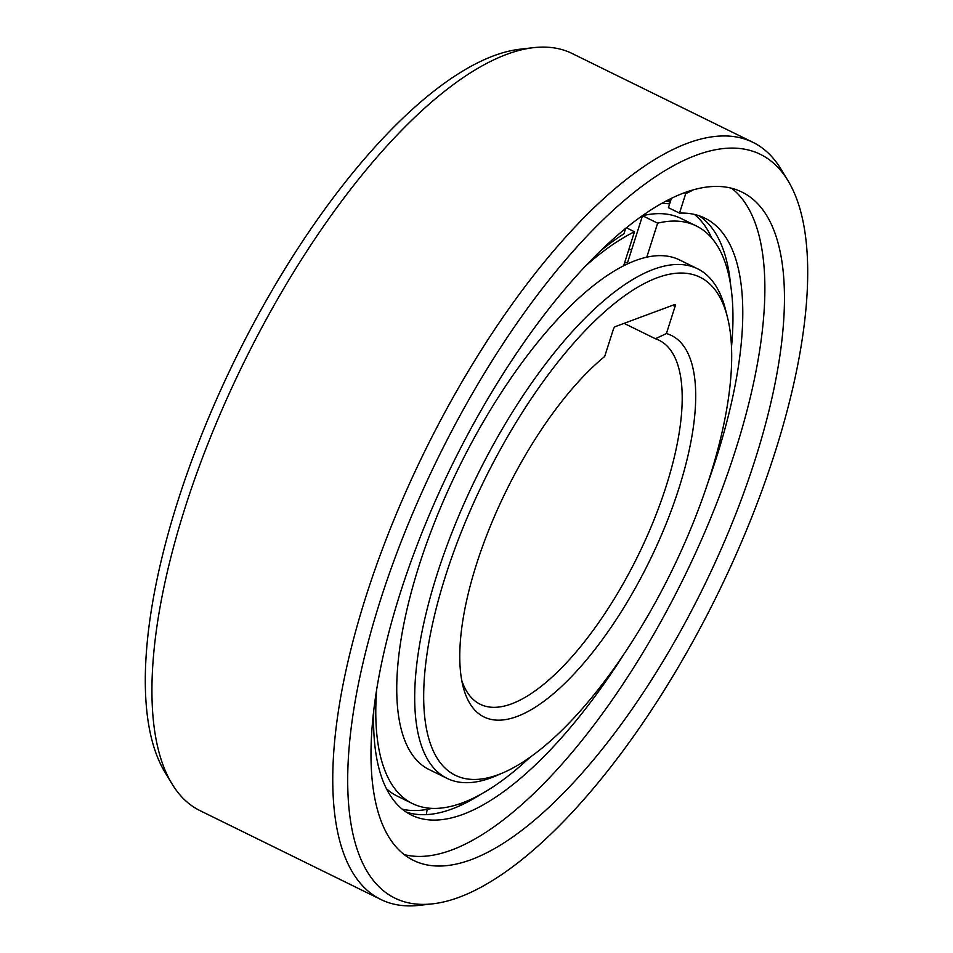 <?xml version="1.0" encoding="UTF-8"?>
<svg xmlns="http://www.w3.org/2000/svg" width="953" height="953" viewBox="0 0 953 953"><rect width="100%" height="100%" fill="white"/><g stroke="black" fill="none" stroke-linecap="round" stroke-linejoin="round"><path stroke-width="1.43" d="M615.304 326.617L674.581 304.579A2.597 0.977 -63.8 0 1 674.986 304.579A2.597 0.977 -63.8 0 1 675.069 306.449L666.421 333.55A212.531 79.778 -63.8 0 1 678.822 488.639A212.531 79.778 -63.8 0 1 559.78 688.137A212.531 79.778 -63.8 0 1 463.039 686.386A212.531 79.778 -63.8 0 1 476.619 563.831A212.531 79.778 -63.8 0 1 604.678 356.505L613.327 329.404A2.597 0.977 -63.8 0 1 615.304 326.617M665.968 201.059A332.585 124.855 -63.8 0 1 670.233 202.048M711.891 238.298A332.585 124.855 116.2 0 0 694.463 214.437M669.637 203.894A332.585 124.855 116.2 0 0 661.561 203.465M402.273 809.18A332.585 124.855 116.2 0 0 431.816 808.394M628.67 249.972A283.911 106.581 -63.8 0 1 631.827 249.245M624.525 262.98A269.068 101.006 -63.8 0 1 627.658 262.301M628.301 263.54L627.408 263.099L642.525 215.723L657.641 223.157L646.777 257.179A283.911 106.581 -63.8 0 1 679.56 259.931L697.513 268.758A283.911 106.581 116.2 0 0 653.448 269.365A283.911 106.581 116.2 0 0 454.879 525.222A283.911 106.581 116.2 0 0 447.136 778.398A283.911 106.581 116.2 0 0 491.2 777.779A283.911 106.581 116.2 0 0 496.596 775.599L503.732 772.49A277.43 104.139 116.2 0 0 709.699 477.155A277.43 104.139 116.2 0 0 727.425 317.17A277.43 104.139 116.2 0 0 656.998 277.835A277.43 104.139 116.2 0 0 445.742 575.302A277.43 104.139 116.2 0 0 498.455 774.622A277.43 104.139 116.2 0 0 503.732 772.49M447.136 778.398L429.184 769.583A283.911 106.581 -63.8 0 1 432.531 527.509A283.911 106.581 -63.8 0 1 623.631 265.792A283.911 106.581 -63.8 0 1 635.496 260.55A283.911 106.581 -63.8 0 1 646.777 257.179M727.425 317.17L725.531 309.63A283.911 106.581 116.2 0 0 697.513 268.758M731.487 347.071A321.792 120.805 116.2 0 0 696.274 225.932A321.792 120.805 116.2 0 0 657.641 223.157M376.578 690.675A321.792 120.805 116.2 0 0 412.482 803.582A321.792 120.805 116.2 0 0 529.88 757.421M623.631 265.792L634.484 231.77A321.792 120.805 116.2 0 0 584.963 266.518M634.484 231.77L626.335 227.755M412.482 803.582L397.365 796.16A321.792 120.805 -63.8 0 1 386.441 788.679M642.525 215.723A321.792 120.805 -63.8 0 1 681.157 218.511L696.274 225.932M666.421 333.55L655.402 338.744A202.798 76.133 -63.8 0 1 659.047 340.233A202.798 76.133 -63.8 0 1 666.099 486.375A202.798 76.133 -63.8 0 1 511.678 703.826A202.798 76.133 -63.8 0 1 480.205 704.267A202.798 76.133 -63.8 0 1 461.752 680.442M655.402 338.744L624.084 323.353M670.459 201.333A332.585 124.855 116.2 0 0 667.553 200.237M427.23 809.359A40.562 15.224 116.2 0 0 426.384 814.636M459.763 805.797A40.562 15.224 116.2 0 0 461.061 803.379M599.616 251.616A332.585 124.855 -63.8 0 1 623.929 233.795L625.68 228.291M693.081 189.909A100.589 37.763 -63.8 0 1 685.767 193.495L679.501 213.127A332.585 124.855 -63.8 0 1 704.803 218.106A332.585 124.855 -63.8 0 1 716.37 457.785A332.585 124.855 -63.8 0 1 707.46 484.017M684.325 192.78L685.767 193.495M731.618 188.265A372.337 139.769 -63.8 0 1 706.685 527.724A372.337 139.769 -63.8 0 1 451.758 849.993A372.337 139.769 -63.8 0 1 404.263 854.591M623.596 654.723A332.585 124.855 -63.8 0 1 411.493 815.125A332.585 124.855 -63.8 0 1 373.731 711.379M684.111 192.851A372.337 139.769 -63.8 0 1 741.899 192.053A372.337 139.769 -63.8 0 1 731.749 524.079A372.337 139.769 -63.8 0 1 471.33 859.606A372.337 139.769 -63.8 0 1 413.542 860.416A372.337 139.769 -63.8 0 1 423.704 528.379A372.337 139.769 -63.8 0 1 684.111 192.851M459.334 897.202A414.329 155.53 116.2 0 0 774.825 452.937A414.329 155.53 116.2 0 0 788 180.713A414.329 155.53 116.2 0 0 696.119 155.256A414.329 155.53 116.2 0 0 380.628 599.52A414.329 155.53 116.2 0 0 432.733 903.825A414.329 155.53 116.2 0 0 459.334 897.202M788 180.713L781.007 169.157A421.822 158.341 116.2 0 0 752.93 142.331A421.822 158.341 116.2 0 0 687.458 143.248A421.822 158.341 116.2 0 0 366.262 595.542A421.822 158.341 116.2 0 0 380.926 899.525A421.822 158.341 116.2 0 0 419.32 905.35L432.733 903.825M380.926 899.525L200.07 810.669A421.822 158.341 -63.8 0 1 171.993 783.842A421.822 158.341 -63.8 0 1 185.406 506.686A421.822 158.341 -63.8 0 1 506.603 54.392A421.822 158.341 -63.8 0 1 533.68 47.65A421.822 158.341 -63.8 0 1 572.074 53.475L752.93 142.331M171.993 783.842L165 772.287A414.329 155.53 -63.8 0 1 178.175 500.063A414.329 155.53 -63.8 0 1 493.666 55.798A414.329 155.53 -63.8 0 1 520.267 49.175L533.68 47.65M671.424 198.295L668.434 207.694L679.501 213.127M730.689 285.59A332.585 124.855 116.2 0 0 699.097 215.759M406.145 812.039A332.585 124.855 116.2 0 0 480.729 794.373M672.699 305.282L675.069 306.449M670.483 201.25L667.982 200.011"/></g></svg>
